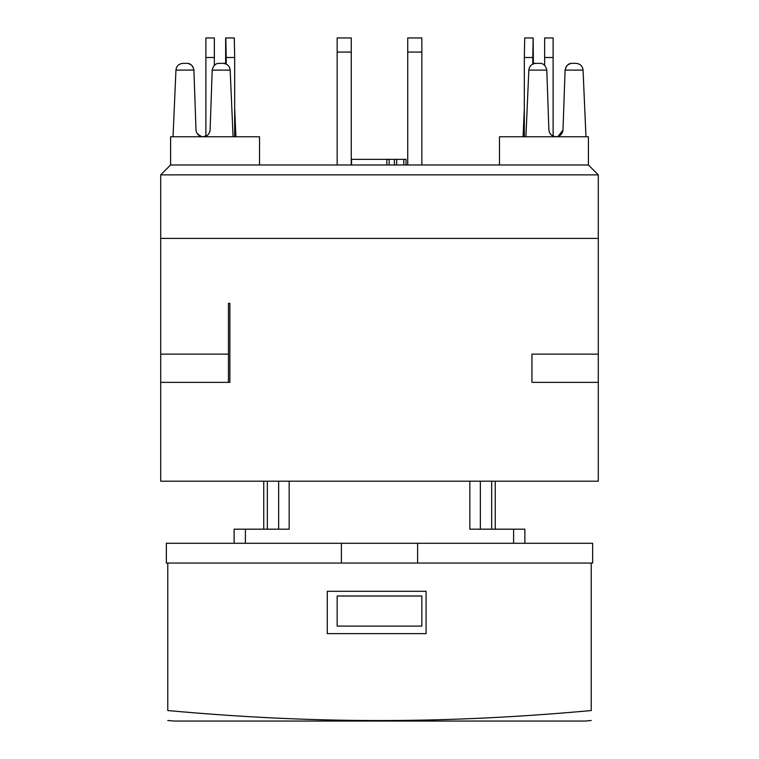<?xml version="1.0" encoding="UTF-8"?>
<svg xmlns="http://www.w3.org/2000/svg" width="759" height="759" viewBox="0 0 759 759"><rect width="100%" height="100%" fill="white"/><g stroke="black" fill="none" stroke-linecap="round" stroke-linejoin="round"><path stroke-width="1.14" d="M417.611 563.055L341.389 563.055L341.389 543.292L417.611 543.292L417.611 563.055L592.646 563.055L592.646 543.292L417.611 543.292M167.767 563.055L167.767 710.547C167.767 723.877 167.767 723.877 167.767 710.547C313.884 723.877 445.116 723.877 591.233 710.547C591.233 723.877 591.233 723.877 591.233 710.547L591.233 563.055M426.084 591.289L426.084 633.632L327.271 633.632L327.271 591.289L426.084 591.289M167.767 720.49L173.887 721.05L585.113 721.05L591.233 720.49M341.389 543.292L166.354 543.292L166.354 563.055L341.389 563.055M421.843 626.109L421.843 595.995L337.157 595.995L337.157 626.109L421.843 626.109M524.886 543.292L524.886 529.184L469.84 529.184L469.84 481.187M598.291 174.874L588.415 164.988L170.585 164.988L160.709 174.874L598.291 174.874L598.291 238.402L160.709 238.402L160.709 354.14L228.459 354.14L228.459 303.325L229.873 303.325L229.873 382.365L160.709 382.365L160.709 481.187L598.291 481.187L598.291 382.365L531.945 382.365L531.945 354.14L598.291 354.14L598.291 382.365M598.291 238.402L598.291 354.14M579.942 382.365L531.945 382.365M160.709 174.874L160.709 238.402M289.16 481.187L289.16 529.184L234.114 529.184L234.114 543.292L234.114 529.184M491.661 529.184L491.661 481.187M267.339 481.187L267.339 529.184M406.046 164.988L406.046 159.343L351.55 159.343L351.55 164.988M403.807 164.988L403.807 159.343M396.663 164.988L396.663 159.343M394.376 164.988L394.376 159.343M389.158 164.988L389.158 159.343M386.872 164.988L386.872 159.343M205.879 37.95L205.879 57.513L214.351 57.513L214.351 37.95L205.879 37.95M214.351 65.34L214.351 57.513M205.879 136.174L205.879 57.513M225.831 37.95L226.21 57.513L234.673 57.513L234.294 37.95L225.641 37.95L225.641 63.822M234.673 136.762L234.673 57.513M226.21 64.069L226.21 57.513M544.649 37.95L544.649 57.513L553.121 57.513L553.121 37.95L544.649 37.95M553.121 136.174L553.121 57.513M524.706 37.95L524.327 57.513L532.79 57.513L533.169 37.95L524.706 37.95M532.79 64.069L532.79 57.513M533.359 63.822L533.169 37.95M524.327 136.762L524.327 57.513M421.843 52.067L421.843 37.95L407.735 37.95L407.735 52.067L421.843 52.067L421.843 164.988M351.265 52.067L351.265 37.95L337.157 37.95L337.157 52.067L351.265 52.067L351.265 164.988M544.649 65.34L544.649 57.513M337.157 164.988L337.157 52.067M407.735 164.988L407.735 52.067M546.803 70.113L546.803 70.113C545.693 65.492 543.349 63.244 539.753 63.358L535.882 63.358C531.698 63.775 529.346 66.024 528.833 70.113L546.803 70.113C545.693 65.492 543.349 63.244 539.753 63.358L533.359 63.358M565.085 70.084L583.054 70.113C582.542 66.024 580.189 63.775 576.005 63.358L572.134 63.358C568.548 63.244 566.195 65.492 565.085 70.113L562.998 129.95C562.476 134.106 560.123 136.373 555.949 136.762C551.765 136.373 549.412 134.106 548.89 129.95L546.803 70.17M223.118 63.358L219.247 63.358C215.651 63.244 213.307 65.492 212.197 70.113L230.167 70.113C229.654 66.024 227.302 63.775 223.118 63.358M212.197 70.17L210.11 129.95C209.588 134.106 207.235 136.373 203.051 136.762C198.877 136.373 196.524 134.106 196.002 129.95L193.915 70.113C192.805 65.492 190.452 63.244 186.866 63.358L182.995 63.358C178.811 63.775 176.458 66.024 175.946 70.113L193.906 70.046L196.002 129.95M225.641 63.358L219.247 63.358M186.866 63.358L185.832 63.358L186.866 63.358C190.452 63.244 192.805 65.492 193.915 70.113M572.134 63.358L573.168 63.358L572.134 63.358M570.626 63.519L567.903 64.771M567.163 65.407L565.872 67.162M558.121 136.411L562.998 129.95L565.085 70.113M188.374 63.519L191.097 64.771M191.837 65.407L193.128 67.162M551.034 134.77L554.857 136.677M198.146 134.77L201.97 136.677M203.051 136.762L206.571 135.823M196.998 133.328L200.879 136.411M588.415 164.988L588.415 136.762L499.479 136.762L499.479 164.988M170.585 164.988L170.585 136.762L259.521 136.762L259.521 164.988M228.459 354.14L228.459 382.365M160.709 354.14L160.709 382.365M513.596 529.184L513.596 543.292M245.404 543.292L245.404 529.184M480.362 481.187L480.362 529.184M278.638 529.184L278.638 481.187M263.752 481.187L263.752 529.184M495.248 481.187L495.248 529.184M583.054 70.113L585.967 136.762M175.946 70.113L173.033 136.762M234.673 108.271L235.916 136.762M524.327 108.271L523.084 136.762M230.167 70.113L233.079 136.762M528.833 70.113L525.921 136.762"/></g></svg>
